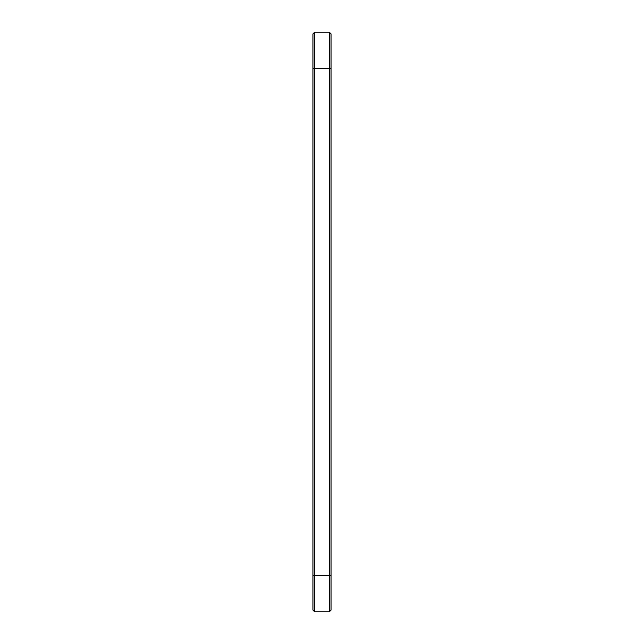 <?xml version="1.0" encoding="UTF-8"?>
<svg xmlns="http://www.w3.org/2000/svg" width="644" height="644" viewBox="0 0 644 644"><rect width="100%" height="100%" fill="white"/><g stroke="black" fill="none" stroke-linecap="round" stroke-linejoin="round"><path stroke-width="0.97" d="M314.683 32.2L314.683 68.425L312.944 68.425L312.944 33.939L314.683 32.2L329.317 32.2L331.056 33.939L331.056 610.061L329.317 611.8L329.317 575.575L331.056 575.575M329.317 32.2L329.317 575.575L314.683 575.575L314.683 611.8L312.944 610.061L312.944 68.425M331.056 68.425L314.683 68.425L314.683 575.575L312.944 575.575M314.683 611.8L329.317 611.8"/></g></svg>
